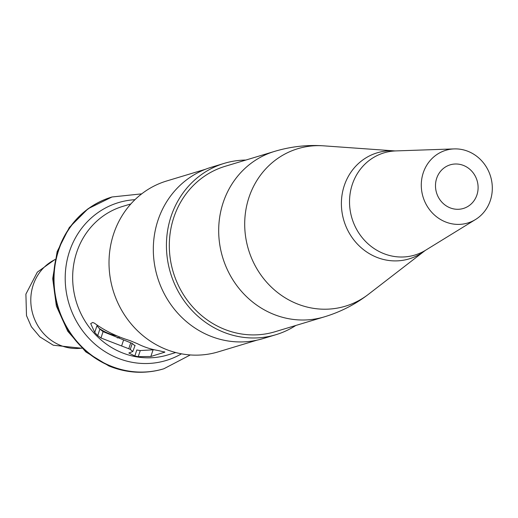 <?xml version="1.0" encoding="UTF-8"?>
<svg xmlns="http://www.w3.org/2000/svg" width="518" height="518" viewBox="0 0 518 518"><rect width="100%" height="100%" fill="white"/><g stroke="black" fill="none" stroke-linecap="round" stroke-linejoin="round"><path stroke-width="0.78" d="M116.861 335.839A49.605 46.089 -106.8 0 1 107.984 333.184A49.605 46.089 -106.8 0 1 99.307 328.483M134.816 356.002L128.846 352.991L132.815 351.528L130.271 349.385A77.616 72.112 -106.8 0 1 128.775 348.737L100.971 337.989L97.727 335.593A77.616 72.112 -106.8 0 1 94.736 332.433L90.689 323.608L92.703 322.474L94.438 323.161C104.623 330.659 116.485 336.473 130.024 340.617L137.607 343.79A77.616 72.112 73.2 0 0 142.554 346.056A77.616 72.112 73.2 0 0 158.404 350.556L164.866 352.117L150.855 356.494L138.241 356.643A77.616 72.112 -106.8 0 1 134.816 356.002L136.823 349.974A71.206 66.162 73.2 0 0 140.268 350.55L154.241 349.754M94.736 332.433L96.95 325.764A71.206 66.162 73.2 0 0 99.883 329.111L103.082 331.643L130.743 342.806A71.206 66.162 73.2 0 0 132.239 343.46L134.79 345.59M256.999 340.158L218.266 351.851A89.245 82.919 -106.8 0 1 165.022 348.951A89.245 82.919 -106.8 0 1 109.02 261.868A89.245 82.919 -106.8 0 1 166.692 180.976L205.432 169.282M132.815 351.528L135.094 345.364M295.797 325.479A89.484 83.139 -106.8 0 1 275.971 334.686L262.859 338.642A89.484 83.139 -106.8 0 1 209.479 335.735A89.484 83.139 -106.8 0 1 153.322 248.413A89.484 83.139 -106.8 0 1 211.156 167.308L224.262 163.351A89.484 83.139 -106.8 0 1 245.875 160.056M275.971 334.686A89.484 83.139 -106.8 0 1 222.585 331.779A89.484 83.139 -106.8 0 1 166.433 244.464A89.484 83.139 -106.8 0 1 224.262 163.351M274.527 151.405A86.396 80.271 -106.8 0 0 218.687 229.72A86.396 80.271 -106.8 0 0 272.908 314.025A86.396 80.271 -106.8 0 0 324.449 316.828L275.077 331.727A86.396 80.271 -106.8 0 1 223.536 328.924A86.396 80.271 -106.8 0 1 169.315 244.619A86.396 80.271 -106.8 0 1 225.155 166.304L274.527 151.405C290.676 146.555 307.057 144.697 323.672 145.836A82.258 76.424 -106.8 0 0 245.953 209.466A82.258 76.424 -106.8 0 0 296.322 303.509A82.258 76.424 -106.8 0 0 368.473 294.282L424.728 250.848A55.381 51.457 -106.8 0 1 376.146 257.064A55.381 51.457 -106.8 0 1 342.236 193.738A55.381 51.457 -106.8 0 1 394.561 150.9L323.672 145.836M445.111 221.769A37.976 35.282 -106.8 0 1 421.587 180.186A37.976 35.282 -106.8 0 1 454.208 148.906A37.976 35.282 -106.8 0 1 468.479 151.521A37.976 35.282 -106.8 0 1 492.1 184.032A37.976 35.282 -106.8 0 1 475.518 219.515A37.976 35.282 -106.8 0 1 445.111 221.769M463.804 165.572A22.786 21.173 73.2 0 0 450.213 164.828A22.786 21.173 73.2 0 0 435.489 185.483A22.786 21.173 73.2 0 0 449.786 207.718A22.786 21.173 73.2 0 0 463.383 208.456A22.786 21.173 73.2 0 0 478.108 187.801A22.786 21.173 73.2 0 0 463.804 165.572M130.873 203.937L122.824 206.365A77.616 72.112 73.2 0 0 72.662 276.716A77.616 72.112 73.2 0 0 121.367 352.447A77.616 72.112 73.2 0 0 167.67 354.972L175.719 352.544M181.462 353.82A82.459 76.612 -106.8 0 1 116.951 357.808A82.459 76.612 -106.8 0 1 65.754 268.454A82.459 76.612 -106.8 0 1 134.945 199.689M111.804 197.041A89.718 83.359 73.2 0 0 111.61 197.105A89.718 83.359 73.2 0 0 53.626 278.425A89.718 83.359 73.2 0 0 109.926 365.973A89.718 83.359 73.2 0 0 163.455 368.887A89.718 83.359 73.2 0 0 163.649 368.829M112.005 196.982L88.041 208.748L69.289 227.531L57.142 251.606L52.706 278.626L56.371 306.041L67.761 331.255L85.82 351.89L108.871 365.961C126.929 373.251 145.118 374.223 163.455 368.887L163.843 368.771A89.718 83.359 -106.8 0 1 110.321 365.857A89.718 83.359 -106.8 0 1 54.021 278.308A89.718 83.359 -106.8 0 1 112.005 196.982L141.686 193.861M132.239 343.46L130.271 349.385M130.743 342.806L128.775 348.737M123.582 340.028L121.594 346.005M103.082 331.643L100.971 337.989M99.883 329.111L97.727 335.593M164.51 351.787L164.297 352.434M152.972 350.136L150.855 356.494M140.268 350.55L138.241 356.643M475.518 219.515L425.744 250.149A53.373 49.586 -106.8 0 1 383.016 253.315A53.373 49.586 -106.8 0 1 349.948 194.885A53.373 49.586 -106.8 0 1 395.797 150.919L394.561 150.9M81.663 348.148A46.756 43.447 -106.8 0 1 60.133 345.26A46.756 43.447 -106.8 0 1 30.879 303.114A46.756 43.447 -106.8 0 1 54.947 259.628M163.843 368.771L190.3 354.947M425.744 250.149L424.728 250.848M454.208 148.906L395.797 150.919M324.449 316.828C340.585 311.94 355.264 304.422 368.473 294.282M54.979 259.473L37.341 272.131L25.9 294.114L26.496 315.617L31.384 326.774L39.88 336.875L53.296 345.228L81.773 348.258M117.275 337.95L120.001 337.127"/></g></svg>
